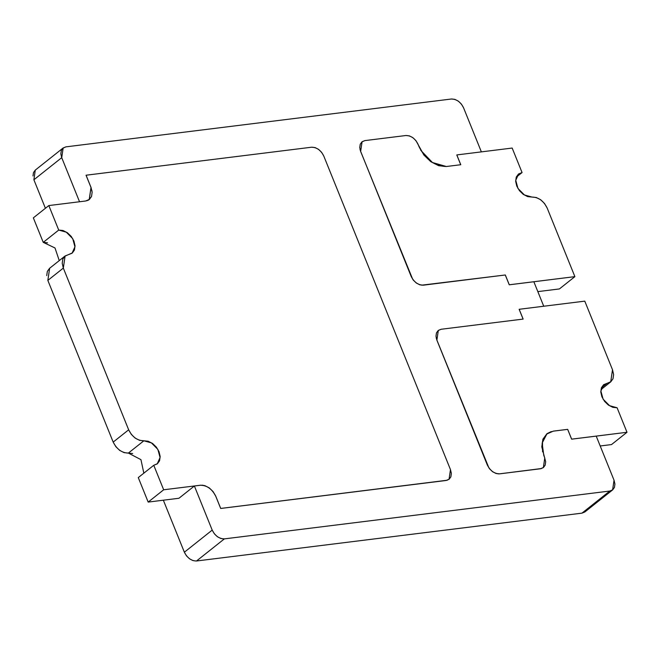 <?xml version="1.0" encoding="UTF-8"?>
<svg xmlns="http://www.w3.org/2000/svg" width="660" height="660" viewBox="0 0 660 660"><rect width="100%" height="100%" fill="white"/><g stroke="black" fill="none" stroke-linecap="round" stroke-linejoin="round"><path stroke-width="0.99" d="M59.26 260.609L55.003 247.978L43.246 242.36L33.346 217.858L48.823 205.565L58.724 230.068L63.022 230.513L67.427 232.757L71.255 236.453L73.928 241.048L75.042 245.834L74.423 250.082L72.171 253.151L65.076 255.989L62.824 259.058L62.213 263.307L63.327 268.092L128.659 429.808L131.34 434.395L135.16 438.1L139.565 440.335L148.162 441.235L152.559 443.47L156.387 447.175L159.06 451.762L160.174 456.547L159.563 460.795L157.311 463.864L153.763 465.284L163.663 489.786L200.566 485.207L204.864 485.653L209.261 487.897L213.089 491.593L215.762 496.188L220.712 508.439L446.234 480.447L449.072 479.308L450.871 476.858L451.366 473.451L450.475 469.623L323.763 155.999L321.618 152.328L318.557 149.366L315.043 147.576L311.602 147.213L86.081 175.213L91.031 187.456L92.144 192.242L91.525 196.499L89.273 199.567L85.726 200.987L48.823 205.565L33.346 217.858L43.246 242.36L58.724 230.068L48.823 205.565L85.726 200.987L89.306 199.435L91.031 187.456L86.081 175.213L311.602 147.213C316.816 147.304 320.867 150.232 323.763 155.999L450.475 469.623L449.056 479.226L446.234 480.447L220.712 508.439L215.737 496.213C212.058 489.01 206.984 485.356 200.533 485.232L200.566 485.207C207.017 485.331 212.083 488.986 215.762 496.188L220.688 508.464L447.282 480.224M421.649 285.178L505.321 274.981L509.248 284.807L574.885 276.639L559.399 288.94L574.885 276.639L547.165 208.032C543.551 200.821 538.486 197.167 531.968 197.06L524.411 194.956L517.968 188.471L515.757 180.304L518.545 174.1L522.068 172.557L518.521 173.976L516.268 177.045L515.65 181.294L516.764 186.079L519.437 190.666L523.264 194.37L527.662 196.614L536.266 197.505L540.664 199.741L544.492 203.445L547.165 208.032L574.885 276.639L509.281 284.782L505.321 274.981L423.316 285.161L419.875 284.807L416.353 283.008L413.292 280.054L411.155 276.383L360.665 151.42L359.774 147.593L360.269 144.194L362.068 141.735L364.906 140.596L405.908 135.514L409.349 135.869L412.863 137.66L415.932 140.621L423.868 155.009L430.765 161.667L438.677 165.701L446.416 166.501L460.771 164.728L456.811 154.927L512.168 148.054L522.068 172.557L516.508 176.971L522.068 172.557L512.168 148.054L456.811 154.927L460.771 164.728L446.416 166.501C434.8 166.287 425.683 159.703 419.059 146.743L418.069 144.292C415.181 138.526 411.122 135.597 405.908 135.514L364.906 140.596L362.076 141.817L360.632 151.445L412.665 279.188M436.186 337.763L436.887 340.082L438.306 330.487L441.127 329.266L523.141 319.085L519.181 309.284L584.785 301.141L612.505 369.748L610.731 381.752L603.677 384.821L600.897 391.025L603.108 399.185L609.551 405.669L617.1 407.773L627 432.275L617.1 407.773L612.802 407.327L608.404 405.083L604.577 401.387L601.904 396.792L600.79 392.007L601.4 387.758L603.653 384.689L610.747 381.851L613 378.782L613.618 374.534L612.505 369.748L584.785 301.141L519.181 309.284L523.141 319.085L441.127 329.266L438.298 330.404L436.491 332.854L435.996 336.253L436.887 340.082L487.377 465.044L489.514 468.715L492.583 471.677L496.097 473.476L499.537 473.831L540.54 468.74L543.378 467.602L545.177 465.151L545.671 461.752L541.786 446.861L542.899 439.205L546.95 433.686L553.336 431.129L567.683 429.346L571.642 439.147L627 432.275L611.515 444.576L627 432.275L571.618 439.172L596.219 436.12L614.039 480.224L614.93 484.052L614.435 487.451L612.629 489.91L609.799 491.04L224.359 538.882L220.918 538.527L217.404 536.737L214.343 533.775L212.198 530.104L194.386 485.999L200.566 485.207L163.663 489.786L153.763 465.284L138.278 477.584L148.178 502.087L163.663 489.786L148.178 502.087L178.934 498.267L194.386 485.999L200.533 485.232M47.545 242.806L43.246 242.36L58.724 230.068L66.281 232.172L72.715 238.656L74.935 246.815L72.146 253.019L65.093 256.088L63.327 268.092L47.842 280.393L63.327 268.092L128.659 429.808L113.182 442.101L128.659 429.808C132.272 437.019 137.346 440.674 143.863 440.789L151.412 442.885L157.856 449.369L160.066 457.537L157.278 463.741L153.763 465.284L138.278 477.584L148.178 502.087L178.934 498.267L194.386 485.999L212.198 530.104L184.363 552.214C187.333 558.03 191.383 560.959 196.523 560.992L224.359 538.882C219.145 538.799 215.094 535.87 212.198 530.104L184.363 552.214L163.35 500.206L184.363 552.214L186.499 555.885L189.569 558.838L193.083 560.637M49.624 268.414L47.842 280.393L113.182 442.101C116.861 449.303 121.927 452.966 128.378 453.082L143.863 440.789L128.378 453.082L132.676 453.527M143.839 473.17L140.951 459.657L128.378 453.082L124.08 452.636L119.683 450.392L115.855 446.696L113.182 442.101L47.842 280.393M607.2 383.27L601.648 387.684L607.2 383.27M600.204 445.978L611.515 444.576L600.204 445.978M509.248 284.807L533.849 281.754L543.741 306.24L533.849 281.754L509.248 284.807L505.288 275.005L509.248 284.807M537.834 291.613L559.399 288.94L537.834 291.613M86.831 200.772L89.215 199.46L90.997 187.481L86.047 175.23L91.014 187.523M456.778 154.951L460.73 164.728L456.778 154.951M420.75 150.315L432.44 162.517L446.391 166.526M359.964 149.094L360.632 151.445M411.155 276.383L413.259 280.079L416.32 283.033L419.842 284.831L423.316 285.161C418.093 285.079 414.043 282.15 411.155 276.383M505.321 274.981L423.283 285.186L505.321 274.981M519.148 309.309L523.099 319.093L519.148 309.309M497.879 473.847L499.537 473.831C494.323 473.74 490.264 470.819 487.377 465.044L436.887 340.082L488.887 467.858M542.578 451.803L542.495 441.532L546.967 433.933L553.336 431.129L567.683 429.346L553.336 431.129L546.892 433.925L542.132 443.099L543.79 455.474L544.78 457.924L543.37 467.519L540.507 468.765L499.505 473.855L541.588 468.517M553.303 431.153L567.658 429.371L571.618 439.172L567.683 429.346L571.618 439.172L596.219 436.12L614.039 480.224L612.62 489.827L609.799 491.04L581.955 513.15L584.818 511.912M49.599 268.282L47.347 271.351L46.728 275.608M202.29 485.191L204.831 485.678M213.056 491.617L215.737 496.213L220.688 508.464L446.201 480.472L449.039 479.333M91.88 190.377L92.111 192.266M89.199 199.625L88.275 200.211M79.538 201.754L61.726 157.666L60.835 153.838L61.331 150.439L63.137 147.988L65.967 146.85L451.399 99.008L454.839 99.363L458.362 101.162L461.422 104.115L463.559 107.786L481.371 151.874L463.559 107.786C460.672 102.019 456.621 99.091 451.399 99.008L65.967 146.85L63.145 148.071L61.726 157.666L79.538 201.754M362.035 141.76L360.236 144.218L359.741 147.617M438.265 330.429L436.458 332.879L435.971 336.278M436.862 340.106L487.344 465.069L489.489 468.74L492.55 471.702L496.064 473.501L499.505 473.855L540.507 468.765L543.345 467.627M546.909 433.719L551.298 431.549M33.891 179.776L45.408 208.279L33.891 179.776L61.726 157.666L33.891 179.776L35.269 170.197M609.799 491.04L581.955 513.15L196.523 560.992L224.359 538.882L609.799 491.04M584.793 512.011L581.955 513.15L196.523 560.992M33 175.948L33.495 172.549L35.294 170.09M49.533 268.339L65.01 256.039M601.087 389.524L610.772 381.835M35.244 170.131L63.079 148.03M584.842 511.97L612.686 489.868"/></g></svg>
